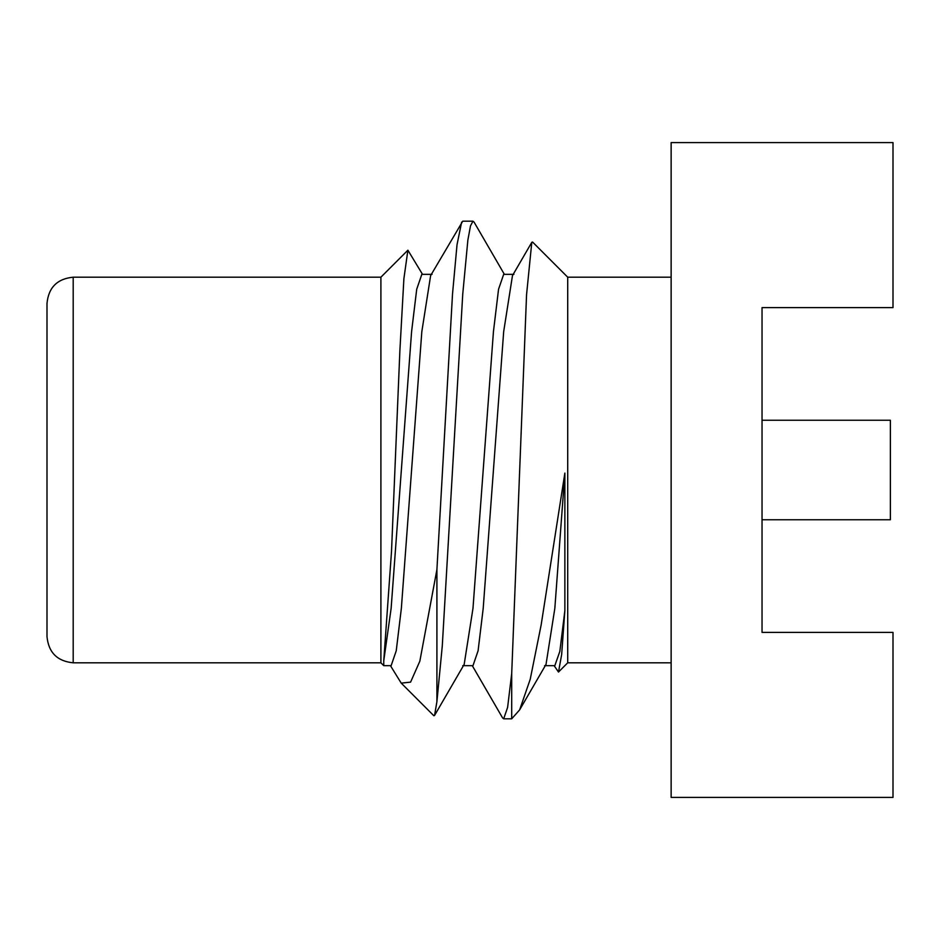 <?xml version="1.0" encoding="UTF-8"?>
<svg xmlns="http://www.w3.org/2000/svg" width="940" height="940" viewBox="0 0 940 940"><rect width="100%" height="100%" fill="white"/><g stroke="black" fill="none" stroke-linecap="round" stroke-linejoin="round"><path stroke-width="1.41" d="M893 142.598L893 307.615L762.034 307.615L762.034 632.385L893 632.385L893 797.402L671.136 797.402L671.136 142.598L893 142.598M73.191 662.806C57.281 661.255 48.551 652.525 47 636.615L47 303.385C48.551 287.476 57.281 278.745 73.191 277.194L73.191 662.806L380.9 662.806L380.9 277.194L407.889 250.204L403.895 278.663L399.888 350.573L391.51 551.428L383.755 660.832L383.755 665.661L391.134 665.661L396.245 650.762L401.356 608.356L421.825 331.644L430.626 275.596L462.75 221.182L472.985 221.182L474.089 222.145L504.369 274.339M436.912 569.605L436.912 701.663L434.55 715.481L433.834 715.74L401.215 683.121L410.592 682.135L419.839 661.184L436.912 569.605L452.516 294.055L457.028 244.706L461.634 222.145M422.518 274.339L407.889 250.204M390.429 665.661L401.215 683.121M472.28 665.661L502.559 717.855L503.676 718.818L507.612 707.397L511.701 673.604L526.553 294.772L531.793 242.332L532.557 242.026L567.713 277.194L567.713 662.806L558.501 672.03L561.65 654.593L564.87 610.518L564.87 473.079L541.146 624.971L530.231 679.244L519.632 709.888L511.701 718.818L511.701 673.604M436.912 701.663L442.282 645.945L462.75 294.055L467.862 240.123L470.494 225.87L472.973 221.182M554.13 665.661L558.501 672.03M671.136 662.806L567.713 662.806M462.75 665.661L472.985 665.661L478.096 650.762L483.207 608.356L503.676 331.644L512.476 275.596L531.793 242.332M544.601 665.661L554.835 665.661L559.841 651.373L564.87 610.518M383.755 660.832L391.134 608.356L411.591 331.644L416.714 289.238L421.825 274.339L432.059 274.339M434.538 715.481L464.172 664.404L472.985 608.356L493.441 331.644L498.553 289.238L503.676 274.339L513.91 274.339M519.632 709.888L546.023 664.404L554.835 608.356L564.87 473.079M762.034 420.239L890.38 420.239L890.38 519.761L762.034 519.761M380.9 662.806L383.755 665.661M511.701 718.818L503.676 718.818M380.9 277.194L73.191 277.194M671.136 277.194L567.713 277.194"/></g></svg>
